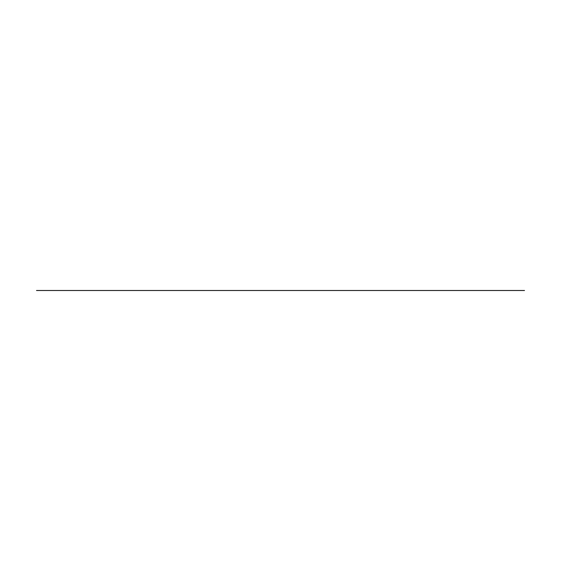 <?xml version="1.0" encoding="UTF-8"?>
<svg xmlns="http://www.w3.org/2000/svg" width="581" height="581" viewBox="0 0 581 581"><rect width="100%" height="100%" fill="white"/><g stroke="black" fill="none" stroke-linecap="round" stroke-linejoin="round"><path stroke-width="0.87" d="M524.498 290.5L36.523 290.5L524.498 290.5"/></g></svg>
